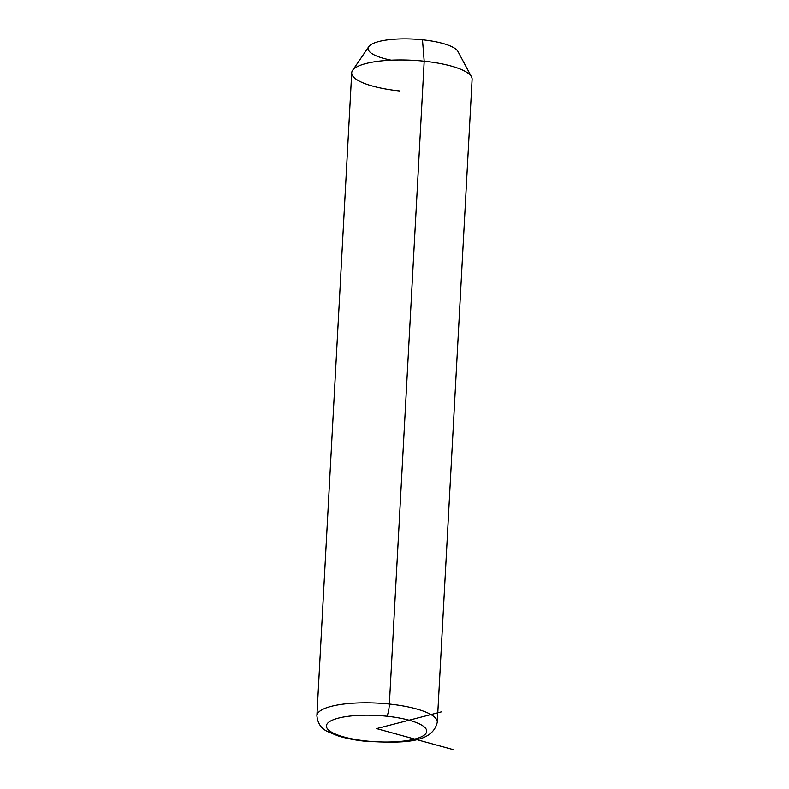 <?xml version="1.0" encoding="UTF-8"?>
<svg xmlns="http://www.w3.org/2000/svg" width="789" height="789" viewBox="0 0 789 789"><rect width="100%" height="100%" fill="white"/><g stroke="black" fill="none" stroke-linecap="round" stroke-linejoin="round"><path stroke-width="1.18" d="M352.594 70.399L368.788 46.669A45.21 11.855 3.1 0 1 422.48 39.785L424.186 61.217L422.48 39.785A45.21 11.855 3.1 0 1 457.955 51.502L471.487 76.839A60.28 15.8 -176.9 0 0 424.186 61.217A60.28 15.8 -176.9 0 0 352.594 70.399A60.28 15.8 -176.9 0 0 399.628 90.972M422.48 39.785A45.21 11.855 -176.9 0 0 370.978 44.657A45.21 11.855 -176.9 0 0 391.226 60.191M437.284 722.182A60.28 15.8 -176.9 0 0 389.371 704.044L424.186 61.217A60.28 15.8 3.1 0 1 472.098 79.354L437.284 722.182C432.224 744.471 399.342 742.863 365.81 741.305A10.05 1.844 -84 0 0 366.343 740.989A50.23 13.166 3.1 0 1 327.455 723.434A50.23 13.166 3.1 0 1 386.797 716.205A50.23 13.166 3.1 0 1 425.675 733.76A50.23 13.166 3.1 0 1 366.343 740.989A10.05 1.844 96 0 1 365.81 741.305C354.912 740.151 345.424 738.257 337.347 735.634L327.987 731.699C321.37 728.858 317.671 723.513 316.902 715.662A60.28 15.8 3.1 0 1 389.371 704.044A60.28 15.8 -176.9 0 0 316.902 715.662L351.716 72.835A60.28 15.8 3.1 0 1 424.186 61.217L389.371 704.044A10.05 1.844 96 0 1 386.797 716.205A50.23 13.166 -176.9 0 0 327.455 723.434A50.23 13.166 -176.9 0 0 366.343 740.989A50.23 13.166 -176.9 0 0 425.675 733.76A50.23 13.166 -176.9 0 0 386.797 716.205A10.05 1.844 -84 0 0 389.371 704.044A60.28 15.8 3.1 0 1 437.284 722.182M452.955 749.55L376.57 728.602L441.613 711.796"/></g></svg>
